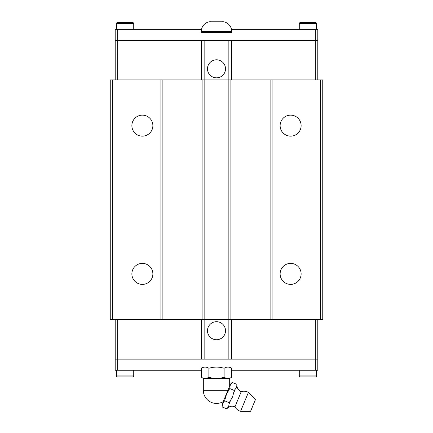 <?xml version="1.0" encoding="UTF-8"?>
<svg xmlns="http://www.w3.org/2000/svg" width="433" height="433" viewBox="0 0 433 433"><rect width="100%" height="100%" fill="white"/><g stroke="black" fill="none" stroke-linecap="round" stroke-linejoin="round"><path stroke-width="0.65" d="M227.341 408.211L228.77 406.105L229.181 402.69L232.575 396.92L234.253 390.442L236.38 387.73L236.889 385.159A6.787 6.787 0 0 0 241.257 391.6L234.951 406.82A6.787 6.787 0 0 0 227.309 408.287L226.643 408.817L227.309 408.287M131.876 273.889A10.5 10.5 0 0 1 142.376 263.388A10.5 10.5 0 0 1 152.876 273.889A10.5 10.5 0 0 1 142.376 284.389A10.5 10.5 0 0 1 131.876 273.889M131.876 125.64A10.5 10.5 0 0 1 142.376 115.14A10.5 10.5 0 0 1 152.876 125.64A10.5 10.5 0 0 1 142.376 136.141A10.5 10.5 0 0 1 131.876 125.64M280.124 273.889A10.5 10.5 0 0 1 290.624 263.388A10.5 10.5 0 0 1 301.124 273.889A10.5 10.5 0 0 1 290.624 284.389A10.5 10.5 0 0 1 280.124 273.889M280.124 125.64A10.5 10.5 0 0 1 290.624 115.14A10.5 10.5 0 0 1 301.124 125.64A10.5 10.5 0 0 1 290.624 136.141A10.5 10.5 0 0 1 280.124 125.64M207.483 330.72A9.017 9.017 0 0 1 216.5 321.703A9.017 9.017 0 0 1 225.517 330.72A9.017 9.017 0 0 1 216.5 339.737A9.017 9.017 0 0 1 207.483 330.72M299.273 370.253L299.273 375.936A0.99 0.99 0 0 0 300.258 376.926L315.581 376.926A0.99 0.99 0 0 0 316.566 375.936L316.566 370.253M116.434 370.253L116.434 375.936A0.99 0.99 0 0 0 117.419 376.926L132.742 376.926A0.99 0.99 0 0 0 133.727 375.936L133.727 370.253M248.428 392.368L255.492 399.432L250.555 411.35L240.564 411.35L248.428 392.368A9.423 9.423 0 0 0 241.257 391.6M234.951 406.82A9.423 9.423 0 0 0 240.564 411.35M229.679 378.404L203.321 378.404L201.28 377.23C203.819 378.815 206.357 378.815 208.89 377.23C213.962 378.815 219.038 378.815 224.11 377.23C226.643 378.815 229.181 378.815 231.72 377.23L229.679 378.404L229.679 386.068L230.069 385.116L222.459 403.496A6.111 6.111 0 0 0 222.091 406.928L226.643 408.817M222.459 403.496L223.255 401.575A13.179 13.179 0 0 1 203.321 390.263L203.321 378.404M222.097 406.933L222.643 403.567L224.63 400.806L226.448 394.382L229.707 388.558L230.253 385.191L232.245 382.431A6.111 6.111 0 0 0 230.069 385.116M230.194 401.321L229.246 403.61M234.951 389.835L234.004 392.125M229.56 367.038L231.72 368.283C229.181 366.697 226.643 366.697 224.11 368.283C219.038 366.697 213.962 366.697 208.89 368.283C206.357 366.697 203.819 366.697 201.28 368.283L203.44 367.038M225.517 68.815A9.017 9.017 0 0 1 216.5 77.832A9.017 9.017 0 0 1 207.483 68.815A9.017 9.017 0 0 1 216.5 59.792A9.017 9.017 0 0 1 225.517 68.815M231.693 32.491L231.693 31.403L201.307 31.403L201.307 32.491M222.676 21.65A9.786 9.786 0 0 1 231.693 31.403M222.676 21.774L210.324 21.774L222.676 21.774M201.307 31.403A9.786 9.786 0 0 1 210.324 21.65M133.727 29.282L133.727 23.599A0.99 0.99 0 0 0 132.742 22.608L117.419 22.608A0.99 0.99 0 0 0 116.434 23.599L116.434 29.282M316.566 29.282L316.566 23.599A0.99 0.99 0 0 0 315.581 22.608L300.258 22.608A0.99 0.99 0 0 0 299.273 23.599L299.273 29.282M317.79 79.932L317.79 40.399L231.547 40.399L231.558 79.932M201.442 79.932L201.442 40.399L115.194 40.399L115.194 29.282L201.54 29.282M317.806 40.399L317.806 29.282L231.942 29.282L231.942 32.491L201.058 32.491L201.058 29.282M231.46 29.282L231.942 29.282M117.679 79.932L117.668 29.282M315.321 79.932L315.332 29.282M231.547 40.399L201.453 40.399M272.092 79.932L272.092 319.603L322.747 319.603L322.747 79.932L228.857 79.932L228.857 40.399M112.726 79.932L112.726 319.603L110.253 319.603L110.253 79.932L162.142 79.932L162.142 319.603L228.857 319.603L228.857 79.932L204.143 79.932L204.143 40.399M115.21 79.932L115.21 40.399M162.142 79.932L204.143 79.932L204.143 359.136L317.806 359.136L317.806 370.253L231.72 370.253M115.21 319.603L115.21 359.136L201.453 359.136L201.442 319.603M201.28 368.283L201.28 377.23M208.89 368.283L208.89 377.23M224.11 368.283L224.11 377.23M231.72 368.283L231.72 377.23M224.63 400.806L229.181 402.69M229.707 388.553L234.253 390.442M232.24 382.431L236.791 384.315M201.28 370.253L201.058 367.038L231.942 367.038L231.942 370.253M115.194 359.136L115.194 370.253L201.058 370.253M315.321 319.603L315.332 370.253M117.679 319.603L117.668 370.253M201.453 359.136L204.143 359.136M231.558 319.603L231.558 359.136M272.092 319.603L228.857 319.603L228.857 359.136M317.79 319.603L317.79 359.136M162.142 319.603L160.908 319.603L160.908 79.932M112.726 319.603L160.908 319.603M202.909 319.603L202.909 79.932M230.091 79.932L230.091 319.603M270.858 79.932L270.858 319.603M320.274 79.932L320.274 319.603M299.273 23.599L316.566 23.599M116.434 23.599L133.727 23.599M227.942 390.263L203.321 390.263M133.727 375.936L116.434 375.936M316.566 375.936L299.273 375.936"/></g></svg>
